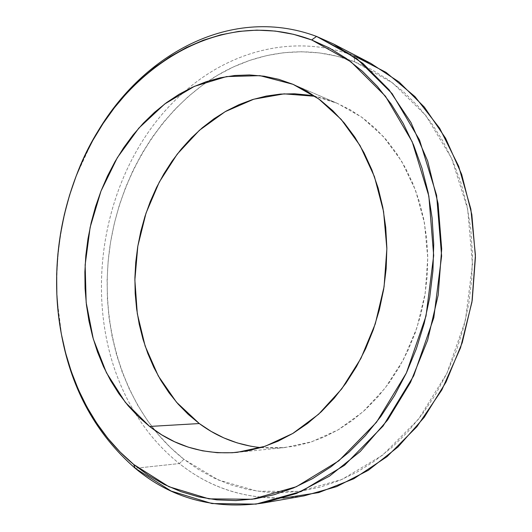 <?xml version="1.0" encoding="UTF-8"?>
<svg xmlns="http://www.w3.org/2000/svg" width="532" height="532" viewBox="0 0 532 532"><rect width="100%" height="100%" fill="white"/><g stroke="black" fill="none" stroke-linecap="round" stroke-linejoin="round"><path stroke-width="0.4" stroke-dasharray="2.66 2" d="M283.436 498.092C243.849 498.85 209.143 487.339 179.331 463.558L183.946 459.309L218.472 480.044L257.495 491.222L299.37 491.368L341.93 479.452L382.588 455.179L418.504 419.216L446.887 373.358L465.387 320.497L472.469 264.331L467.648 208.95L451.562 158.25L425.813 115.484L392.649 82.925L354.631 61.805L371.695 69.599L388.114 79.647L403.655 91.91L418.119 106.32L431.279 122.779L442.93 141.14L452.872 161.216L460.931 182.795L466.956 205.605L470.833 229.372L472.463 253.764L471.811 278.462L468.872 303.107L463.678 327.366L456.31 350.887L446.887 373.358L435.562 394.478L422.514 413.976L407.964 431.625L392.124 447.232L375.24 460.659L357.551 471.784L339.296 480.562L320.716 486.96L302.03 490.983L283.456 492.685L265.189 492.133L247.4 489.413L230.25 484.639L213.877 477.942L198.409 469.45L183.946 459.309L170.573 447.658L158.363 434.651L147.377 420.44L137.655 405.158L129.243 388.952L122.16 371.968L116.422 354.332L112.046 336.184L109.04 317.657L107.391 298.864L107.105 279.932L108.169 260.986L110.576 242.146L114.3 223.52L119.321 205.232L125.625 187.39L133.173 170.127L141.931 153.555L151.873 137.788L162.938 122.952L175.081 109.173L188.242 96.571L202.346 85.28L217.322 75.411L233.076 67.099L249.501 60.468L266.479 55.627L283.882 52.688L301.571 51.757L319.373 52.921L337.122 56.252L354.631 61.805L354.146 55.88L316.56 36.422L354.146 55.88L354.631 61.805C304.843 42.633 251.044 52.289 208.564 80.937C156.095 116.648 120.618 178.526 110.191 244.56C100.242 310.675 115.437 380.36 154.706 430.222C163.404 441.108 173.153 450.803 183.946 459.309L179.331 463.558C162.167 449.833 147.677 433.381 135.873 414.209C74.48 315.875 97.622 165.811 185.781 90.533C231.693 50.553 295.227 33.456 354.146 55.88C295.227 33.456 231.693 50.553 185.781 90.533C97.622 165.811 74.48 315.875 135.873 414.209C147.677 433.381 162.167 449.833 179.331 463.558L135.214 468.286L179.331 463.558C214.855 491.881 256.437 502.647 304.091 495.857M91.644 142.543L77.273 173.625C61.3 215.068 54.69 257.96 57.436 302.289L61.772 336.257C49.476 271.5 60.409 200.584 91.644 142.543M260.84 447.645L284.587 447.592L311.685 441.806L338.179 429.823L363.01 411.801L385.088 388.187L403.376 359.778L416.982 327.652L425.241 293.145L427.761 257.747L424.463 223.014L415.578 190.416L401.647 161.249L383.399 136.584L361.74 117.18L337.647 103.494L294.655 85.014L336.869 103.168L323.017 98.28L315.011 96.292L336.869 103.168L350.302 109.811L363.15 118.21L375.26 128.312L386.458 140.056L396.593 153.349L405.51 168.059L413.085 184.052L419.189 201.143L423.718 219.144L426.591 237.831L427.748 256.969L427.169 276.314L424.849 295.619L420.812 314.625L415.113 333.085L407.844 350.761L399.113 367.439L389.045 382.907L377.78 396.998L365.497 409.554L352.35 420.46L338.525 429.623L324.194 436.978L309.544 442.491L294.741 446.149L279.945 447.971L265.322 447.991L251.004 446.275M77.273 173.625L76.748 174.536M57.436 302.289L57.203 301.265M284.587 447.592L237.159 452.353M337.647 103.494L293.897 84.688"/><path stroke-width="0.8" d="M135.214 468.286L133.692 464.456C87.946 426.671 61.406 365.178 57.203 301.265C54.497 257.601 61.014 215.354 76.748 174.536C113.482 75.837 213.97 3.199 311.666 39.947L316.56 36.422C227.969 3.312 135.427 58.686 91.644 142.543C135.427 58.686 227.969 3.312 316.56 36.422L333.71 44.083L362.897 63.421L389.038 89.762L410.983 122.566L427.628 160.943L438.082 203.61L441.693 248.949L438.175 295.134L427.615 340.234L410.518 382.382L387.695 419.921L360.257 451.495L329.454 476.173L296.597 493.41L262.934 503.059C213.824 509.969 171.251 498.371 135.214 468.286C96.531 434.504 72.053 390.495 61.772 336.257C72.053 390.495 96.531 434.504 135.214 468.286L171.098 491.043L211.935 503.551L256.038 504.117L301.165 491.502L344.543 465.261L383.087 426.046L413.716 375.792L433.806 317.717L441.62 256.012L436.612 195.291L419.509 139.943L392.084 93.579L356.839 58.66L316.56 36.422L311.666 39.947L329.328 47.986L346.339 58.454L362.465 71.321L377.474 86.536L391.14 103.979L403.236 123.51L413.564 144.93L421.916 168.012L428.14 192.464L432.11 217.974L433.726 244.208L432.935 270.781L429.743 297.328L424.19 323.456L416.357 348.799L406.375 372.992L394.418 395.722L380.679 416.682L365.378 435.628L348.766 452.36L331.103 466.717L312.636 478.581L293.624 487.904L274.312 494.66L254.948 498.863L235.743 500.572L216.896 499.867L198.589 496.861L180.986 491.674L164.228 484.439L148.428 475.315L133.692 464.456L120.106 452.014L107.73 438.149L96.625 423.026L86.836 406.794L78.384 389.604L71.301 371.595L65.602 352.929L61.286 333.724L58.36 314.119L56.818 294.249L56.658 274.233L57.868 254.203L60.435 234.266L64.332 214.556L69.552 195.191L76.069 176.285L83.843 157.964L92.854 140.348L103.055 123.557L114.413 107.73L126.869 92.994L140.362 79.474L154.832 67.305L170.2 56.618L186.373 47.561L203.251 40.259L220.714 34.833L238.629 31.421L256.856 30.131L275.224 31.069L293.558 34.321L311.666 39.947L351.047 61.885L385.461 96.239L412.2 141.765L428.852 196.049L433.68 255.573L426.012 316.055L406.375 372.992L376.457 422.308L338.784 460.858L296.364 486.727L252.188 499.255L208.976 498.856L168.923 486.707L133.692 464.456L135.214 468.286M251.004 446.275L237.132 442.877L223.819 437.896L211.177 431.419L199.3 423.552L176.478 402.192L158.283 375.958L145.143 346.066L137.303 313.694L134.869 279.998L137.821 246.11L146.027 213.113L159.274 182.104L177.209 154.147L199.38 130.32L225.149 111.673L253.724 99.218L284.088 93.851L315.017 96.292L308.893 95.162L294.648 93.778L280.424 94.091L266.359 96.046L252.574 99.57L239.174 104.598L226.273 111.035L213.957 118.789L202.32 127.766L191.42 137.868L181.346 148.993L172.135 161.036L163.856 173.898L156.541 187.47L150.243 201.641L144.983 216.325L140.8 231.393L137.708 246.762L135.74 262.309L134.895 277.943L135.188 293.544L136.631 309.012L139.224 324.241L142.955 339.103L147.816 353.501L153.795 367.313L160.864 380.433L168.99 392.729L178.14 404.094L188.262 414.408L199.3 423.552L149.625 426.451L125.359 402.372L106.427 372.713L93.286 338.964L86.171 302.555L85.147 264.889L90.141 227.31L100.98 191.121L117.353 157.632L138.805 128.139L164.747 103.953L194.34 86.364L226.539 76.581L259.982 75.657L293.052 84.329L278.748 79.321L264.171 76.209L249.488 74.946L234.838 75.491L220.361 77.772L206.177 81.722L192.404 87.248L179.144 94.257L166.496 102.649L154.539 112.319L143.354 123.158L132.993 135.061L123.537 147.923L115.018 161.622L107.484 176.059L100.98 191.121L95.541 206.702L91.185 222.682L87.946 238.968L85.832 255.44L84.874 271.985L85.073 288.51L86.437 304.883L88.964 321.002L92.661 336.749L97.516 352.004L103.514 366.654L110.629 380.573L118.842 393.633L128.112 405.717L138.393 416.702L149.625 426.451L161.741 434.857L174.669 441.793L188.308 447.153L202.552 450.823L217.282 452.712L232.364 452.739L247.653 450.843L262.981 446.98L278.189 441.128L293.085 433.287L307.489 423.505L321.208 411.834L334.063 398.375L345.86 383.259L356.44 366.648L365.63 348.726L373.304 329.727L379.343 309.883L383.645 289.455L386.159 268.713L386.857 247.939L385.727 227.403L382.814 207.374L378.166 188.115L371.868 169.854L364.041 152.804L354.817 137.15L344.324 123.058L332.739 110.649L320.217 100.016L306.937 91.231L293.052 84.329L318.761 98.932L341.165 119.381L360.044 145.555L374.442 176.644L383.572 211.523L386.864 248.777L384.071 286.795L375.279 323.888L360.922 358.415L341.71 388.925L318.615 414.235L292.726 433.5L265.202 446.255L237.159 452.353C204.168 454.913 174.988 446.282 149.625 426.451L199.3 423.552C217.522 437.138 238.03 445.171 260.84 447.645M262.934 503.059L304.091 495.857L336.663 486.62L368.35 470.281L397.949 447.013L424.223 417.327L445.996 382.116L462.255 342.628L472.217 300.387L475.442 257.102L471.837 214.549L461.676 174.416L445.563 138.2L424.35 107.092L399.053 81.968L370.777 63.348L354.146 55.88L386.019 72.352L414.993 96.631L439.665 128.239L458.67 166.21L470.867 209.116L475.422 255.121L471.951 302.076L460.559 347.728L441.859 389.903L416.895 426.704L387.023 456.649L353.793 478.76L318.768 492.579L283.436 498.092M333.71 44.083L370.777 63.348"/></g></svg>

